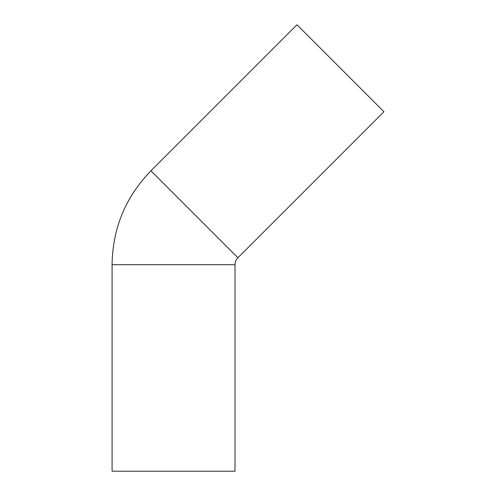 <?xml version="1.0" encoding="UTF-8"?>
<svg xmlns="http://www.w3.org/2000/svg" width="496" height="496" viewBox="0 0 496 496"><rect width="100%" height="100%" fill="white"/><g stroke="black" fill="none" stroke-linecap="round" stroke-linejoin="round"><path stroke-width="0.74" d="M237.9 257.746L150.97 170.816L296.986 24.8L383.916 111.73L237.9 257.746A9.833 9.833 0 0 0 235.017 264.703L235.017 471.2L112.084 471.2L112.084 264.703L235.017 264.703M150.97 170.816C125.581 196.962 112.617 228.259 112.084 264.703"/></g></svg>
